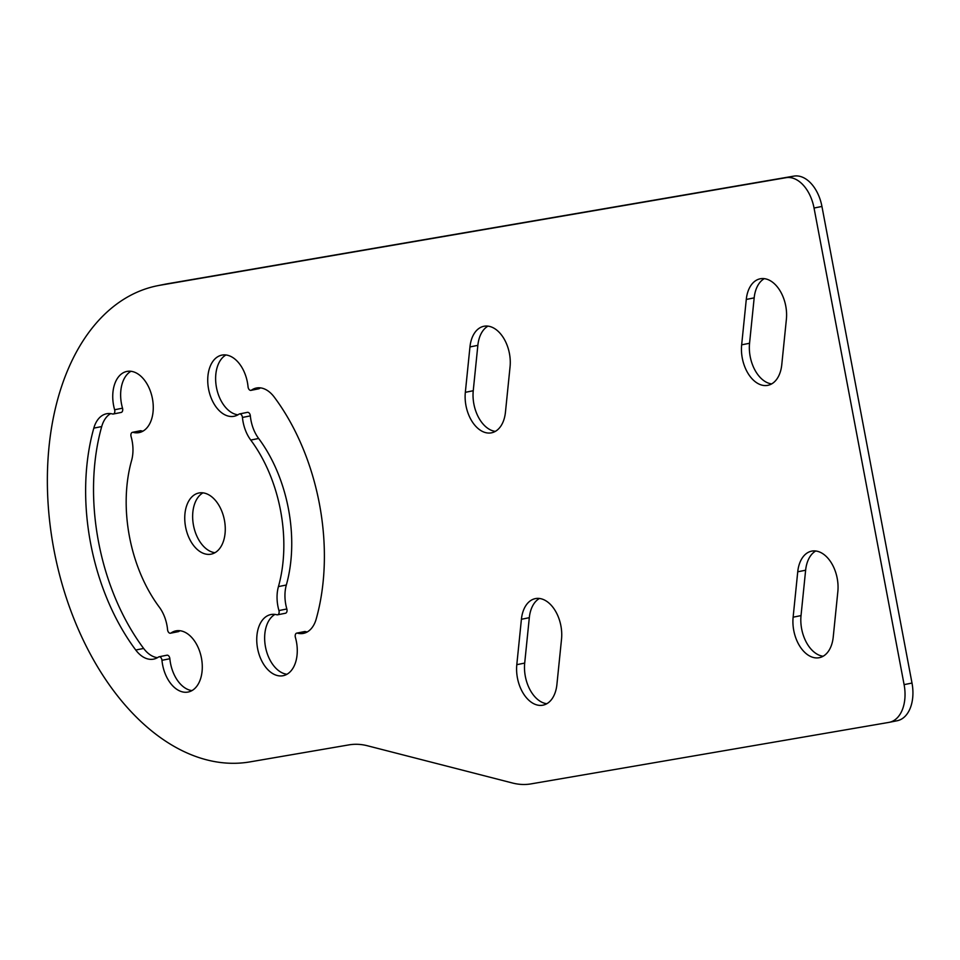 <?xml version="1.0" encoding="UTF-8"?>
<svg xmlns="http://www.w3.org/2000/svg" width="960" height="960" viewBox="0 0 960 960"><rect width="100%" height="100%" fill="white"/><g stroke="black" fill="none" stroke-linecap="round" stroke-linejoin="round"><path stroke-width="1.44" d="M286.836 608.976L278.94 610.56A3.468 2.184 78.7 0 1 277.572 614.808L285.468 613.236A3.468 2.184 -101.3 0 0 286.836 608.976A31.188 19.704 78.7 0 1 286.332 585.012A121.272 76.644 78.7 0 0 258.648 438.48A31.188 19.704 78.7 0 1 250.344 415.872A3.468 2.184 -101.3 0 0 247.44 412.344L239.544 413.928A3.468 2.184 78.7 0 1 242.448 417.456L250.344 415.872M277.572 614.808A3.468 2.184 78.7 0 1 276.912 614.784A31.188 19.704 78.7 0 0 270.888 614.556A31.188 19.704 78.7 0 0 257.688 649.008A31.188 19.704 78.7 0 0 283.14 675.708A31.188 19.704 78.7 0 0 295.392 637.38A3.468 2.184 78.7 0 1 296.76 633.12A3.468 2.184 78.7 0 1 297.432 633.156L305.328 631.572A3.468 2.184 -101.3 0 0 304.656 631.548L296.76 633.12M896.844 720.804A34.644 21.9 -101.3 0 0 897.216 720.732A34.644 21.9 -101.3 0 0 912 683.052L821.94 206.448A34.644 21.9 -101.3 0 0 793.92 176.112L167.88 283.692A242.544 153.288 -101.3 0 0 165.252 284.172L157.356 285.756A242.544 153.288 78.7 0 1 159.984 285.264L786.024 177.696A34.644 21.9 78.7 0 1 814.044 208.032L904.104 684.636A34.644 21.9 78.7 0 1 889.32 722.316A34.644 21.9 78.7 0 1 888.948 722.388L531.024 783.888A103.944 65.7 78.7 0 1 512.496 783.012L367.44 745.764A103.944 65.7 -101.3 0 0 348.912 744.888L250.032 761.88A242.544 153.288 78.7 0 1 54.3 551.616A242.544 153.288 78.7 0 1 157.356 285.756M141.012 430.776A3.468 2.184 -101.3 0 0 140.34 430.752L132.444 432.336A3.468 2.184 78.7 0 1 133.116 432.36L141.012 430.776A31.188 19.704 -101.3 0 0 142.956 431.148M130.956 371.292A31.188 19.704 -101.3 0 0 122.52 408.18L114.624 409.764A31.188 19.704 78.7 0 1 126.876 371.436A31.188 19.704 78.7 0 1 152.328 398.136A31.188 19.704 78.7 0 1 139.128 432.588A31.188 19.704 78.7 0 1 133.116 432.36M114.624 409.764A3.468 2.184 78.7 0 1 113.256 414.024L121.164 412.44A3.468 2.184 -101.3 0 0 122.52 408.18M157.452 657.684A31.188 19.704 78.7 0 1 143.64 648.444A183.636 116.064 -101.3 0 1 101.712 426.552A31.188 19.704 78.7 0 1 110.652 413.616M169.86 658.728A3.468 2.184 -101.3 0 0 166.956 655.2L159.06 656.784A3.468 2.184 78.7 0 1 161.964 660.312L169.86 658.728A31.188 19.704 78.7 0 0 191.976 690.6M178.92 631.404L171.024 632.988A3.468 2.184 78.7 0 1 170.484 633.216L178.38 631.632A3.468 2.184 -101.3 0 0 178.92 631.404A31.188 19.704 78.7 0 1 179.976 630.732M815.736 550.992A31.188 19.704 -101.3 0 0 805.632 570.216L801.024 615.6A31.188 19.704 -101.3 0 0 823.128 656.244M539.412 598.476A31.188 19.704 -101.3 0 0 529.308 617.688L524.7 663.084A31.188 19.704 -101.3 0 0 546.804 703.728M764.28 278.652A31.188 19.704 -101.3 0 0 754.176 297.864L749.556 343.26A31.188 19.704 -101.3 0 0 771.66 383.904M487.956 326.136A31.188 19.704 -101.3 0 0 477.852 345.348L473.244 390.732A31.188 19.704 -101.3 0 0 495.348 431.376M202.956 492.852A31.188 19.704 -101.3 0 0 193.584 525.864A31.188 19.704 -101.3 0 0 214.956 552.708M274.968 614.412A31.188 19.704 -101.3 0 0 265.584 647.424A31.188 19.704 -101.3 0 0 286.956 674.268M307.272 631.944A31.188 19.704 78.7 0 1 305.328 631.572M259.404 388.536L251.508 390.12A3.468 2.184 78.7 0 1 250.968 390.36L258.864 388.776A3.468 2.184 -101.3 0 0 259.404 388.536A31.188 19.704 78.7 0 1 260.46 387.876M237.936 414.828A31.188 19.704 78.7 0 1 216.564 387.984A31.188 19.704 78.7 0 1 225.948 354.972M250.968 390.36A3.468 2.184 78.7 0 1 248.052 386.832A31.188 19.704 78.7 0 0 221.868 355.116A31.188 19.704 78.7 0 0 208.668 389.556A31.188 19.704 78.7 0 0 234.12 416.268A31.188 19.704 78.7 0 0 239.004 414.156A3.468 2.184 78.7 0 1 239.544 413.928M251.508 390.12A31.188 19.704 78.7 0 1 256.392 388.02A31.188 19.704 78.7 0 1 274.272 397.128A183.636 116.064 78.7 0 1 316.2 619.008A31.188 19.704 78.7 0 1 303.444 633.384A31.188 19.704 78.7 0 1 297.432 633.156M278.94 610.56A31.188 19.704 78.7 0 1 278.436 586.596A121.272 76.644 -101.3 0 0 250.752 440.064A31.188 19.704 78.7 0 1 242.448 417.456M170.484 633.216A3.468 2.184 78.7 0 1 167.568 629.688A31.188 19.704 78.7 0 0 159.264 607.08A121.272 76.644 -101.3 0 1 131.58 460.548A31.188 19.704 78.7 0 0 131.088 436.584A3.468 2.184 78.7 0 1 132.444 432.336M113.256 414.024A3.468 2.184 78.7 0 1 112.596 413.988A31.188 19.704 78.7 0 0 106.572 413.76A31.188 19.704 78.7 0 0 93.816 428.136A183.636 116.064 78.7 0 0 135.744 650.016L143.64 648.444M135.744 650.016A31.188 19.704 78.7 0 0 153.636 659.124A31.188 19.704 78.7 0 0 158.508 657.024A3.468 2.184 78.7 0 1 159.06 656.784M171.024 632.988A31.188 19.704 78.7 0 1 175.896 630.876A31.188 19.704 78.7 0 1 201.348 657.588A31.188 19.704 78.7 0 1 188.16 692.028A31.188 19.704 78.7 0 1 161.964 660.312M833.232 637.032A31.188 19.704 78.7 0 1 819.312 657.684A31.188 19.704 78.7 0 1 793.128 617.184L797.736 571.8A31.188 19.704 78.7 0 1 811.668 551.136A31.188 19.704 78.7 0 1 837.84 591.636L833.232 637.032M556.908 684.516A31.188 19.704 78.7 0 1 542.988 705.168A31.188 19.704 78.7 0 1 516.804 664.668L521.412 619.272A31.188 19.704 78.7 0 1 535.344 598.62A31.188 19.704 78.7 0 1 561.528 639.12L556.908 684.516M781.776 364.68A31.188 19.704 78.7 0 1 767.844 385.332A31.188 19.704 78.7 0 1 741.66 344.832L746.28 299.448A31.188 19.704 78.7 0 1 760.2 278.796A31.188 19.704 78.7 0 1 786.384 319.296L781.776 364.68M505.452 412.164A31.188 19.704 78.7 0 1 491.52 432.816A31.188 19.704 78.7 0 1 465.336 392.316L469.956 346.932A31.188 19.704 78.7 0 1 483.876 326.28A31.188 19.704 78.7 0 1 510.06 366.78L505.452 412.164M224.436 520.236A31.188 19.704 78.7 0 1 211.14 554.148A31.188 19.704 78.7 0 1 185.688 527.448A31.188 19.704 78.7 0 1 198.888 492.996A31.188 19.704 78.7 0 1 224.436 520.236M250.752 440.064L258.648 438.48M278.436 586.596L286.332 585.012M101.712 426.552L93.816 428.136M801.024 615.6L793.128 617.184M805.632 570.216L797.736 571.8M524.7 663.084L516.804 664.668M529.308 617.688L521.412 619.272M749.556 343.26L741.66 344.832M754.176 297.864L746.28 299.448M473.244 390.732L465.336 392.316M477.852 345.348L469.956 346.932M912 683.052L904.104 684.636M814.044 208.032L821.94 206.448M793.92 176.112L786.024 177.696M159.984 285.264L167.88 283.692M889.32 722.316L897.216 720.732"/></g></svg>
